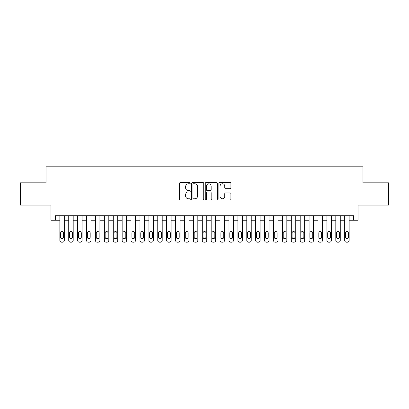 <?xml version="1.0" encoding="UTF-8"?>
<svg xmlns="http://www.w3.org/2000/svg" width="409" height="409" viewBox="0 0 409 409"><rect width="100%" height="100%" fill="white"/><g stroke="black" fill="none" stroke-linecap="round" stroke-linejoin="round"><path stroke-width="0.61" d="M190.257 183.155A0.613 0.613 0 0 0 189.643 182.542L180.364 182.542A0.874 0.874 0 0 0 179.49 183.416L179.49 199.142A0.874 0.874 0 0 0 180.364 200.016L189.643 200.016A0.613 0.613 0 0 0 190.257 199.408A0.613 0.613 0 0 0 189.643 198.794L188.442 198.794A2.797 2.797 0 0 1 185.65 195.998L185.65 194.689A2.797 2.797 0 0 1 188.442 191.893L189.643 191.893A0.613 0.613 0 0 0 190.257 191.279A0.613 0.613 0 0 0 189.643 190.671L188.442 190.671A2.797 2.797 0 0 1 185.65 187.874L185.65 186.56A2.797 2.797 0 0 1 188.442 183.764L189.643 183.764A0.613 0.613 0 0 0 190.257 183.155M230.037 188.702A0.874 0.874 0 0 0 230.911 187.828L230.911 183.416A0.874 0.874 0 0 0 230.037 182.542L219.725 182.542A0.874 0.874 0 0 0 218.851 183.416L218.851 199.142A0.874 0.874 0 0 0 219.725 200.016L230.037 200.016A0.874 0.874 0 0 0 230.911 199.142L230.911 193.815A0.874 0.874 0 0 0 230.037 192.941L225.625 192.941A0.874 0.874 0 0 0 224.751 193.815L224.751 196.458A2.336 2.336 0 0 1 222.414 198.794A2.336 2.336 0 0 1 220.078 196.458L220.078 186.105A2.336 2.336 0 0 1 222.414 183.764A2.336 2.336 0 0 1 224.751 186.105L224.751 187.828A0.874 0.874 0 0 0 225.625 188.702L230.037 188.702M353.611 220.211L358.059 220.211L358.059 205.078L388.55 205.078L388.55 182.823L362.957 182.823L362.957 166.8L46.043 166.8L46.043 182.823L20.45 182.823L20.45 205.078L50.941 205.078L50.941 220.211L59.842 220.211L59.842 240.42A1.779 1.779 0 0 0 61.621 242.2L62.511 242.2A1.779 1.779 0 0 0 64.295 240.42L64.295 220.211L68.743 220.211L68.743 240.42A1.779 1.779 0 0 0 70.522 242.2L71.417 242.2A1.779 1.779 0 0 0 73.196 240.42L73.196 220.211L77.644 220.211L77.644 240.42A1.779 1.779 0 0 0 79.428 242.2L80.317 242.2A1.779 1.779 0 0 0 82.097 240.42L82.097 220.211L86.55 220.211L86.55 240.42A1.779 1.779 0 0 0 88.329 242.2L89.218 242.2A1.779 1.779 0 0 0 90.997 240.42L90.997 220.211L95.45 220.211L95.45 240.42A1.779 1.779 0 0 0 97.23 242.2L98.119 242.2A1.779 1.779 0 0 0 99.903 240.42L99.903 220.211L104.351 220.211L104.351 240.42A1.779 1.779 0 0 0 106.13 242.2L107.02 242.2A1.779 1.779 0 0 0 108.804 240.42L108.804 220.211L113.252 220.211L113.252 240.42A1.779 1.779 0 0 0 115.036 242.2L115.926 242.2A1.779 1.779 0 0 0 117.705 240.42L117.705 220.211L122.158 220.211L122.158 240.42A1.779 1.779 0 0 0 123.937 242.2L124.827 242.2A1.779 1.779 0 0 0 126.606 240.42L126.606 220.211L131.059 220.211L131.059 240.42A1.779 1.779 0 0 0 132.838 242.2L133.728 242.2A1.779 1.779 0 0 0 135.507 240.42L135.507 220.211L139.96 220.211L139.96 240.42A1.779 1.779 0 0 0 141.739 242.2L142.629 242.2A1.779 1.779 0 0 0 144.413 240.42L144.413 220.211L148.861 220.211L148.861 240.42A1.779 1.779 0 0 0 150.645 242.2L151.534 242.2A1.779 1.779 0 0 0 153.314 240.42L153.314 220.211L157.767 220.211L157.767 240.42A1.779 1.779 0 0 0 159.546 242.2L160.435 242.2A1.779 1.779 0 0 0 162.215 240.42L162.215 220.211L166.667 220.211L166.667 240.42A1.779 1.779 0 0 0 168.447 242.2L169.336 242.2A1.779 1.779 0 0 0 171.115 240.42L171.115 220.211L175.568 220.211L175.568 240.42A1.779 1.779 0 0 0 177.348 242.2L178.237 242.2A1.779 1.779 0 0 0 180.021 240.42L180.021 220.211L184.469 220.211L184.469 240.42A1.779 1.779 0 0 0 186.248 242.2L187.143 242.2A1.779 1.779 0 0 0 188.922 240.42L188.922 220.211L193.37 220.211L193.37 240.42A1.779 1.779 0 0 0 195.154 242.2L196.044 242.2A1.779 1.779 0 0 0 197.823 240.42L197.823 220.211L202.276 220.211L202.276 240.42A1.779 1.779 0 0 0 204.055 242.2L204.945 242.2A1.779 1.779 0 0 0 206.724 240.42L206.724 220.211L211.177 220.211L211.177 240.42A1.779 1.779 0 0 0 212.956 242.2L213.846 242.2A1.779 1.779 0 0 0 215.63 240.42L215.63 220.211L220.078 220.211L220.078 240.42A1.779 1.779 0 0 0 221.857 242.2L222.752 242.2A1.779 1.779 0 0 0 224.531 240.42L224.531 220.211L228.979 220.211L228.979 240.42A1.779 1.779 0 0 0 230.763 242.2L231.652 242.2A1.779 1.779 0 0 0 233.432 240.42L233.432 220.211L237.885 220.211L237.885 240.42A1.779 1.779 0 0 0 239.664 242.2L240.553 242.2A1.779 1.779 0 0 0 242.332 240.42L242.332 220.211L246.785 220.211L246.785 240.42A1.779 1.779 0 0 0 248.565 242.2L249.454 242.2A1.779 1.779 0 0 0 251.233 240.42L251.233 220.211L255.686 220.211L255.686 240.42A1.779 1.779 0 0 0 257.466 242.2L258.355 242.2A1.779 1.779 0 0 0 260.139 240.42L260.139 220.211L264.587 220.211L264.587 240.42A1.779 1.779 0 0 0 266.371 242.2L267.261 242.2A1.779 1.779 0 0 0 269.04 240.42L269.04 220.211L273.493 220.211L273.493 240.42A1.779 1.779 0 0 0 275.272 242.2L276.162 242.2A1.779 1.779 0 0 0 277.941 240.42L277.941 220.211L282.394 220.211L282.394 240.42A1.779 1.779 0 0 0 284.173 242.2L285.063 242.2A1.779 1.779 0 0 0 286.842 240.42L286.842 220.211L291.295 220.211L291.295 240.42A1.779 1.779 0 0 0 293.074 242.2L293.964 242.2A1.779 1.779 0 0 0 295.748 240.42L295.748 220.211L300.196 220.211L300.196 240.42A1.779 1.779 0 0 0 301.98 242.2L302.87 242.2A1.779 1.779 0 0 0 304.649 240.42L304.649 220.211L309.097 220.211L309.097 240.42A1.779 1.779 0 0 0 310.881 242.2L311.77 242.2A1.779 1.779 0 0 0 313.55 240.42L313.55 220.211L318.003 220.211L318.003 240.42A1.779 1.779 0 0 0 319.782 242.2L320.671 242.2A1.779 1.779 0 0 0 322.45 240.42L322.45 220.211L326.903 220.211L326.903 240.42A1.779 1.779 0 0 0 328.683 242.2L329.572 242.2A1.779 1.779 0 0 0 331.356 240.42L331.356 220.211L335.804 220.211L335.804 240.42A1.779 1.779 0 0 0 337.583 242.2L338.478 242.2A1.779 1.779 0 0 0 340.257 240.42L340.257 220.211L344.705 220.211L344.705 240.42A1.779 1.779 0 0 0 346.489 242.2L347.379 242.2A1.779 1.779 0 0 0 349.158 240.42L349.158 220.211L353.611 220.211L353.611 215.763L55.389 215.763L55.389 220.211M203.733 183.416A0.874 0.874 0 0 0 202.864 182.542L192.552 182.542A0.874 0.874 0 0 0 191.678 183.416L191.678 199.142A0.874 0.874 0 0 0 192.552 200.016L202.864 200.016A0.874 0.874 0 0 0 203.733 199.142L203.733 183.416M206.136 182.542L216.448 182.542A0.874 0.874 0 0 1 217.322 183.416L217.322 199.142A0.874 0.874 0 0 1 216.448 200.016L212.036 200.016A0.874 0.874 0 0 1 211.162 199.142L211.162 192.767A0.874 0.874 0 0 0 210.287 191.893L207.363 191.893A0.874 0.874 0 0 0 206.489 192.767L206.489 199.408A0.613 0.613 0 0 1 205.875 200.016A0.613 0.613 0 0 1 205.267 199.408L205.267 183.416A0.874 0.874 0 0 1 206.136 182.542M193.513 183.764A0.613 0.613 0 0 0 192.9 184.377L192.9 198.181A0.613 0.613 0 0 0 193.513 198.794L194.781 198.794A2.797 2.797 0 0 0 197.578 195.998L197.578 186.56A2.797 2.797 0 0 0 194.781 183.764L193.513 183.764M211.162 186.146A2.336 2.336 0 0 0 208.825 183.81A2.336 2.336 0 0 0 206.489 186.146L206.489 189.796A0.874 0.874 0 0 0 207.363 190.671L210.287 190.671A0.874 0.874 0 0 0 211.162 189.796L211.162 186.146M64.295 215.763L64.295 240.42M59.842 215.763L59.842 240.42M63.492 237.215A1.426 1.426 0 0 1 62.066 238.641A1.426 1.426 0 0 1 60.644 237.215L60.644 232.941A1.426 1.426 0 0 1 62.066 231.52A1.426 1.426 0 0 1 63.492 232.941L63.492 237.215M61.621 242.2L62.511 242.2M73.196 215.763L73.196 240.42M68.743 215.763L68.743 240.42M72.393 237.215A1.426 1.426 0 0 1 70.967 238.641A1.426 1.426 0 0 1 69.545 237.215L69.545 232.941A1.426 1.426 0 0 1 70.967 231.52A1.426 1.426 0 0 1 72.393 232.941L72.393 237.215M70.522 242.2L71.417 242.2M82.097 215.763L82.097 240.42M77.644 215.763L77.644 240.42M81.294 237.215A1.426 1.426 0 0 1 79.873 238.641A1.426 1.426 0 0 1 78.446 237.215L78.446 232.941A1.426 1.426 0 0 1 79.873 231.52A1.426 1.426 0 0 1 81.294 232.941L81.294 237.215M79.428 242.2L80.317 242.2M90.997 215.763L90.997 240.42M86.55 215.763L86.55 240.42M90.2 237.215A1.426 1.426 0 0 1 88.773 238.641A1.426 1.426 0 0 1 87.347 237.215L87.347 232.941A1.426 1.426 0 0 1 88.773 231.52A1.426 1.426 0 0 1 90.2 232.941L90.2 237.215M88.329 242.2L89.218 242.2M99.903 215.763L99.903 240.42M95.45 215.763L95.45 240.42M99.101 237.215A1.426 1.426 0 0 1 97.674 238.641A1.426 1.426 0 0 1 96.253 237.215L96.253 232.941A1.426 1.426 0 0 1 97.674 231.52A1.426 1.426 0 0 1 99.101 232.941L99.101 237.215M97.23 242.2L98.119 242.2M108.804 215.763L108.804 240.42M104.351 215.763L104.351 240.42M108.002 237.215A1.426 1.426 0 0 1 106.575 238.641A1.426 1.426 0 0 1 105.154 237.215L105.154 232.941A1.426 1.426 0 0 1 106.575 231.52A1.426 1.426 0 0 1 108.002 232.941L108.002 237.215M106.13 242.2L107.02 242.2M117.705 215.763L117.705 240.42M113.252 215.763L113.252 240.42M116.902 237.215A1.426 1.426 0 0 1 115.481 238.641A1.426 1.426 0 0 1 114.055 237.215L114.055 232.941A1.426 1.426 0 0 1 115.481 231.52A1.426 1.426 0 0 1 116.902 232.941L116.902 237.215M115.036 242.2L115.926 242.2M126.606 215.763L126.606 240.42M122.158 215.763L122.158 240.42M125.803 237.215A1.426 1.426 0 0 1 124.382 238.641A1.426 1.426 0 0 1 122.956 237.215L122.956 232.941A1.426 1.426 0 0 1 124.382 231.52A1.426 1.426 0 0 1 125.803 232.941L125.803 237.215M123.937 242.2L124.827 242.2M135.507 215.763L135.507 240.42M131.059 215.763L131.059 240.42M134.709 237.215A1.426 1.426 0 0 1 133.283 238.641A1.426 1.426 0 0 1 131.862 237.215L131.862 232.941A1.426 1.426 0 0 1 133.283 231.52A1.426 1.426 0 0 1 134.709 232.941L134.709 237.215M132.838 242.2L133.728 242.2M144.413 215.763L144.413 240.42M139.96 215.763L139.96 240.42M143.61 237.215A1.426 1.426 0 0 1 142.184 238.641A1.426 1.426 0 0 1 140.762 237.215L140.762 232.941A1.426 1.426 0 0 1 142.184 231.52A1.426 1.426 0 0 1 143.61 232.941L143.61 237.215M141.739 242.2L142.629 242.2M153.314 215.763L153.314 240.42M148.861 215.763L148.861 240.42M152.511 237.215A1.426 1.426 0 0 1 151.09 238.641A1.426 1.426 0 0 1 149.663 237.215L149.663 232.941A1.426 1.426 0 0 1 151.09 231.52A1.426 1.426 0 0 1 152.511 232.941L152.511 237.215M150.645 242.2L151.534 242.2M162.215 215.763L162.215 240.42M157.767 215.763L157.767 240.42M161.412 237.215A1.426 1.426 0 0 1 159.991 238.641A1.426 1.426 0 0 1 158.564 237.215L158.564 232.941A1.426 1.426 0 0 1 159.991 231.52A1.426 1.426 0 0 1 161.412 232.941L161.412 237.215M159.546 242.2L160.435 242.2M171.115 215.763L171.115 240.42M166.667 215.763L166.667 240.42M170.318 237.215A1.426 1.426 0 0 1 168.891 238.641A1.426 1.426 0 0 1 167.465 237.215L167.465 232.941A1.426 1.426 0 0 1 168.891 231.52A1.426 1.426 0 0 1 170.318 232.941L170.318 237.215M168.447 242.2L169.336 242.2M180.021 215.763L180.021 240.42M175.568 215.763L175.568 240.42M179.219 237.215A1.426 1.426 0 0 1 177.792 238.641A1.426 1.426 0 0 1 176.371 237.215L176.371 232.941A1.426 1.426 0 0 1 177.792 231.52A1.426 1.426 0 0 1 179.219 232.941L179.219 237.215M177.348 242.2L178.237 242.2M188.922 215.763L188.922 240.42M184.469 215.763L184.469 240.42M188.12 237.215A1.426 1.426 0 0 1 186.698 238.641A1.426 1.426 0 0 1 185.272 237.215L185.272 232.941A1.426 1.426 0 0 1 186.698 231.52A1.426 1.426 0 0 1 188.12 232.941L188.12 237.215M186.248 242.2L187.143 242.2M197.823 215.763L197.823 240.42M193.37 215.763L193.37 240.42M197.02 237.215A1.426 1.426 0 0 1 195.599 238.641A1.426 1.426 0 0 1 194.173 237.215L194.173 232.941A1.426 1.426 0 0 1 195.599 231.52A1.426 1.426 0 0 1 197.02 232.941L197.02 237.215M195.154 242.2L196.044 242.2M206.724 215.763L206.724 240.42M202.276 215.763L202.276 240.42M205.926 237.215A1.426 1.426 0 0 1 204.5 238.641A1.426 1.426 0 0 1 203.074 237.215L203.074 232.941A1.426 1.426 0 0 1 204.5 231.52A1.426 1.426 0 0 1 205.926 232.941L205.926 237.215M204.055 242.2L204.945 242.2M215.63 215.763L215.63 240.42M211.177 215.763L211.177 240.42M214.827 237.215A1.426 1.426 0 0 1 213.401 238.641A1.426 1.426 0 0 1 211.98 237.215L211.98 232.941A1.426 1.426 0 0 1 213.401 231.52A1.426 1.426 0 0 1 214.827 232.941L214.827 237.215M212.956 242.2L213.846 242.2M224.531 215.763L224.531 240.42M220.078 215.763L220.078 240.42M223.728 237.215A1.426 1.426 0 0 1 222.302 238.641A1.426 1.426 0 0 1 220.88 237.215L220.88 232.941A1.426 1.426 0 0 1 222.302 231.52A1.426 1.426 0 0 1 223.728 232.941L223.728 237.215M221.857 242.2L222.752 242.2M233.432 215.763L233.432 240.42M228.979 215.763L228.979 240.42M232.629 237.215A1.426 1.426 0 0 1 231.208 238.641A1.426 1.426 0 0 1 229.781 237.215L229.781 232.941A1.426 1.426 0 0 1 231.208 231.52A1.426 1.426 0 0 1 232.629 232.941L232.629 237.215M230.763 242.2L231.652 242.2M242.332 215.763L242.332 240.42M237.885 215.763L237.885 240.42M241.535 237.215A1.426 1.426 0 0 1 240.109 238.641A1.426 1.426 0 0 1 238.682 237.215L238.682 232.941A1.426 1.426 0 0 1 240.109 231.52A1.426 1.426 0 0 1 241.535 232.941L241.535 237.215M239.664 242.2L240.553 242.2M251.233 215.763L251.233 240.42M246.785 215.763L246.785 240.42M250.436 237.215A1.426 1.426 0 0 1 249.009 238.641A1.426 1.426 0 0 1 247.588 237.215L247.588 232.941A1.426 1.426 0 0 1 249.009 231.52A1.426 1.426 0 0 1 250.436 232.941L250.436 237.215M248.565 242.2L249.454 242.2M260.139 215.763L260.139 240.42M255.686 215.763L255.686 240.42M259.337 237.215A1.426 1.426 0 0 1 257.91 238.641A1.426 1.426 0 0 1 256.489 237.215L256.489 232.941A1.426 1.426 0 0 1 257.91 231.52A1.426 1.426 0 0 1 259.337 232.941L259.337 237.215M257.466 242.2L258.355 242.2M269.04 215.763L269.04 240.42M264.587 215.763L264.587 240.42M268.238 237.215A1.426 1.426 0 0 1 266.816 238.641A1.426 1.426 0 0 1 265.39 237.215L265.39 232.941A1.426 1.426 0 0 1 266.816 231.52A1.426 1.426 0 0 1 268.238 232.941L268.238 237.215M266.371 242.2L267.261 242.2M277.941 215.763L277.941 240.42M273.493 215.763L273.493 240.42M277.138 237.215A1.426 1.426 0 0 1 275.717 238.641A1.426 1.426 0 0 1 274.291 237.215L274.291 232.941A1.426 1.426 0 0 1 275.717 231.52A1.426 1.426 0 0 1 277.138 232.941L277.138 237.215M275.272 242.2L276.162 242.2M286.842 215.763L286.842 240.42M282.394 215.763L282.394 240.42M286.044 237.215A1.426 1.426 0 0 1 284.618 238.641A1.426 1.426 0 0 1 283.197 237.215L283.197 232.941A1.426 1.426 0 0 1 284.618 231.52A1.426 1.426 0 0 1 286.044 232.941L286.044 237.215M284.173 242.2L285.063 242.2M295.748 215.763L295.748 240.42M291.295 215.763L291.295 240.42M294.945 237.215A1.426 1.426 0 0 1 293.519 238.641A1.426 1.426 0 0 1 292.098 237.215L292.098 232.941A1.426 1.426 0 0 1 293.519 231.52A1.426 1.426 0 0 1 294.945 232.941L294.945 237.215M293.074 242.2L293.964 242.2M304.649 215.763L304.649 240.42M300.196 215.763L300.196 240.42M303.846 237.215A1.426 1.426 0 0 1 302.425 238.641A1.426 1.426 0 0 1 300.998 237.215L300.998 232.941A1.426 1.426 0 0 1 302.425 231.52A1.426 1.426 0 0 1 303.846 232.941L303.846 237.215M301.98 242.2L302.87 242.2M313.55 215.763L313.55 240.42M309.097 215.763L309.097 240.42M312.747 237.215A1.426 1.426 0 0 1 311.326 238.641A1.426 1.426 0 0 1 309.899 237.215L309.899 232.941A1.426 1.426 0 0 1 311.326 231.52A1.426 1.426 0 0 1 312.747 232.941L312.747 237.215M310.881 242.2L311.77 242.2M322.45 215.763L322.45 240.42M318.003 215.763L318.003 240.42M321.653 237.215A1.426 1.426 0 0 1 320.227 238.641A1.426 1.426 0 0 1 318.8 237.215L318.8 232.941A1.426 1.426 0 0 1 320.227 231.52A1.426 1.426 0 0 1 321.653 232.941L321.653 237.215M319.782 242.2L320.671 242.2M331.356 215.763L331.356 240.42M326.903 215.763L326.903 240.42M330.554 237.215A1.426 1.426 0 0 1 329.127 238.641A1.426 1.426 0 0 1 327.706 237.215L327.706 232.941A1.426 1.426 0 0 1 329.127 231.52A1.426 1.426 0 0 1 330.554 232.941L330.554 237.215M328.683 242.2L329.572 242.2M340.257 215.763L340.257 240.42M335.804 215.763L335.804 240.42M339.455 237.215A1.426 1.426 0 0 1 338.033 238.641A1.426 1.426 0 0 1 336.607 237.215L336.607 232.941A1.426 1.426 0 0 1 338.033 231.52A1.426 1.426 0 0 1 339.455 232.941L339.455 237.215M337.583 242.2L338.478 242.2M349.158 215.763L349.158 240.42M344.705 215.763L344.705 240.42M348.356 237.215A1.426 1.426 0 0 1 346.934 238.641A1.426 1.426 0 0 1 345.508 237.215L345.508 232.941A1.426 1.426 0 0 1 346.934 231.52A1.426 1.426 0 0 1 348.356 232.941L348.356 237.215M346.489 242.2L347.379 242.2"/></g></svg>
